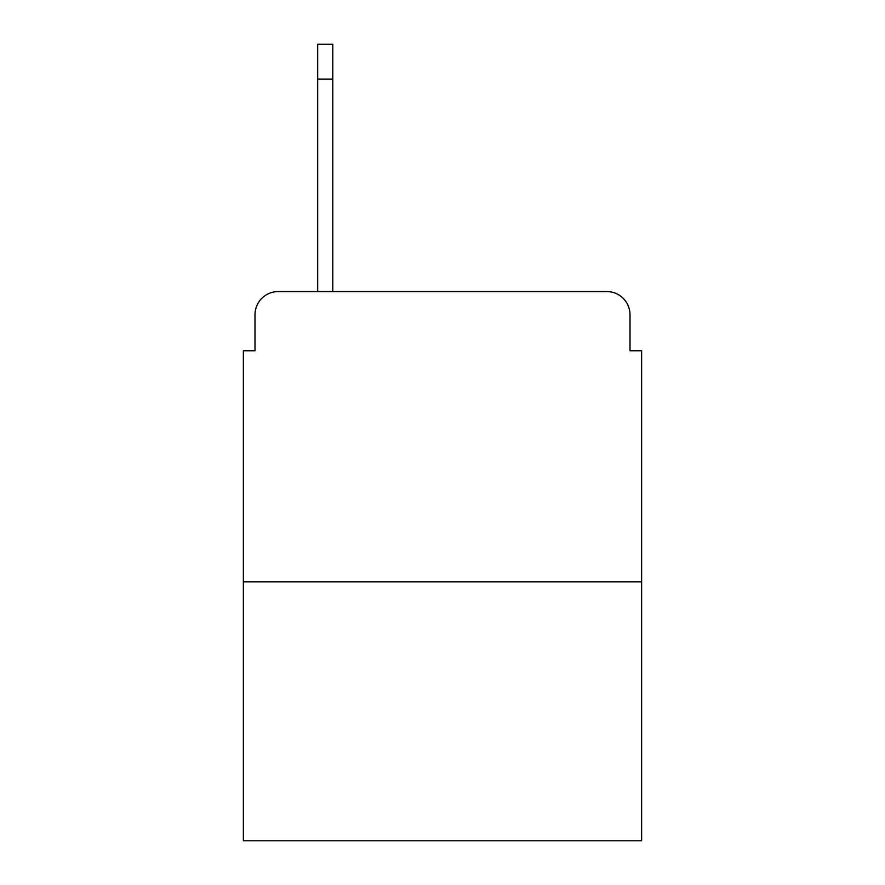 <?xml version="1.0" encoding="UTF-8"?>
<svg xmlns="http://www.w3.org/2000/svg" width="885" height="885" viewBox="0 0 885 885"><rect width="100%" height="100%" fill="white"/><g stroke="black" fill="none" stroke-linecap="round" stroke-linejoin="round"><path stroke-width="1.33" d="M254.991 314.783L254.991 350.77L254.991 314.783A23.22 23.22 0 0 1 278.211 291.563L317.682 291.563L317.682 44.25L332.782 44.25L332.782 291.563L351.931 291.563M641.625 581.832L243.375 581.832L243.375 840.75L641.625 840.75L641.625 350.77L630.009 350.77L630.009 314.783A23.22 23.22 0 0 0 606.789 291.563L278.211 291.563M243.375 581.832L243.375 350.77L254.991 350.77M533.069 291.563L606.789 291.563M630.009 350.77L630.009 314.783M332.782 79.086L317.682 79.086"/></g></svg>
